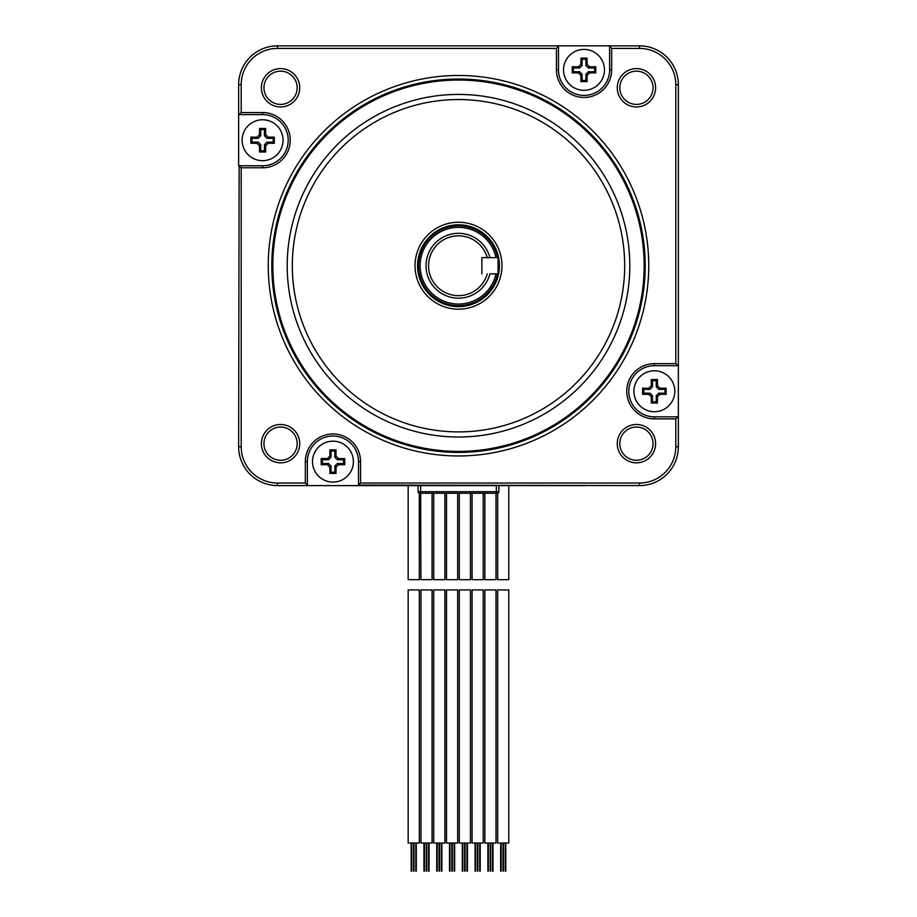 <?xml version="1.0" encoding="UTF-8"?>
<svg xmlns="http://www.w3.org/2000/svg" width="917" height="917" viewBox="0 0 917 917"><rect width="100%" height="100%" fill="white"/><g stroke="black" fill="none" stroke-linecap="round" stroke-linejoin="round"><path stroke-width="1.38" d="M331.771 485.586A23.269 23.269 0 0 0 332.951 485.62L584.003 485.62A23.269 23.269 0 0 0 585.195 485.586M498.871 485.62L498.871 491.718A1.536 1.536 0 0 1 497.335 493.254L496.005 493.254L496.005 579.693L484.864 579.693L484.864 493.254L483.225 493.254L483.225 579.693L472.083 579.693L472.083 493.254L470.444 493.254L472.083 493.254M483.225 589.929L472.083 589.929L472.083 843.032L483.225 843.032L483.225 589.929M459.302 493.254L457.663 493.254L459.302 493.254L459.302 579.693L470.444 579.693L470.444 493.254M464.873 589.929L470.444 589.929L470.444 843.032L459.302 843.032L459.302 589.929L464.873 589.929M446.51 493.254L444.883 493.254L446.51 493.254L446.51 579.693L457.663 579.693L457.663 493.254M452.092 589.929L457.663 589.929L457.663 843.032L446.51 843.032L446.51 589.929L452.092 589.929M497.335 493.254A1.536 1.536 0 0 0 498.871 491.718L496.315 491.718L496.315 493.254L420.639 493.254L420.949 579.693L432.09 579.693L432.09 493.254L433.73 493.254L433.73 579.693L444.883 579.693L444.883 493.254M439.3 589.929L444.883 589.929L444.883 843.032L433.73 843.032L433.73 589.929L439.3 589.929M484.864 589.929L496.005 589.929L496.005 843.032L484.864 843.032L484.864 589.929M503.215 589.929L497.644 589.929L497.644 843.032L508.797 843.032L508.797 589.929L503.215 589.929M413.739 589.929L408.168 589.929L408.168 843.032L419.31 843.032L419.31 589.929L413.739 589.929M426.52 589.929L420.949 589.929L420.949 843.032L432.09 843.032L432.09 589.929L426.52 589.929M508.797 485.62L508.797 579.693L497.644 579.693L497.644 493.22M419.31 493.22L419.31 579.693L408.168 579.693L408.168 485.62M678.362 446.728L678.362 84.708A38.858 38.858 0 0 0 639.504 45.85L277.496 45.85A38.858 38.858 0 0 0 238.638 84.708L238.638 114.602L262.629 114.602A25.561 25.561 0 0 1 288.202 140.163A25.561 25.561 0 0 1 262.629 165.736L239.142 165.736L241.194 167.777L241.194 446.728L238.638 446.728A38.858 38.858 0 0 0 277.496 485.586L307.378 485.586L307.378 461.583A25.561 25.561 0 0 1 332.951 436.022A25.561 25.561 0 0 1 358.513 461.583L358.513 485.07L360.564 483.03L639.504 483.03L639.504 485.586A38.858 38.858 0 0 0 678.362 446.728L675.806 446.728A36.302 36.302 0 0 1 639.504 483.03M241.194 167.777L262.629 167.777A27.613 27.613 0 0 0 290.242 140.163A27.613 27.613 0 0 0 262.629 112.55L241.194 112.55L241.194 84.708A36.302 36.302 0 0 1 277.496 48.406L556.436 48.406L556.436 69.852A27.613 27.613 0 0 0 584.049 97.466A27.613 27.613 0 0 0 611.662 69.852L609.622 69.852A25.561 25.561 0 0 1 584.049 95.414A25.561 25.561 0 0 1 558.487 69.852L558.487 46.366L556.436 48.406M675.806 446.728L675.806 418.874L654.371 418.874A27.613 27.613 0 0 1 626.758 391.272A27.613 27.613 0 0 1 654.371 363.659L675.806 363.659L675.806 84.708A36.302 36.302 0 0 0 639.504 48.406L611.662 48.406L611.662 69.852M241.194 446.728A36.302 36.302 0 0 0 277.496 483.03L305.338 483.03L305.338 461.583A27.613 27.613 0 0 1 332.951 433.97A27.613 27.613 0 0 1 360.564 461.583L360.564 483.03M617.267 443.656A19.177 19.177 0 0 0 636.444 462.833A19.177 19.177 0 0 0 655.609 443.656A19.177 19.177 0 0 0 636.444 424.479A19.177 19.177 0 0 0 617.267 443.656M299.733 443.656A19.177 19.177 0 0 0 280.556 424.479A19.177 19.177 0 0 0 261.391 443.656A19.177 19.177 0 0 0 280.556 462.833A19.177 19.177 0 0 0 299.733 443.656M299.733 87.78A19.177 19.177 0 0 0 280.556 68.603A19.177 19.177 0 0 0 261.391 87.78A19.177 19.177 0 0 0 280.556 106.957A19.177 19.177 0 0 0 299.733 87.78M617.267 87.78A19.177 19.177 0 0 0 636.444 106.957A19.177 19.177 0 0 0 655.609 87.78A19.177 19.177 0 0 0 636.444 68.603A19.177 19.177 0 0 0 617.267 87.78M268.257 265.712A190.243 190.243 0 0 0 458.5 455.955A190.243 190.243 0 0 0 648.743 265.712A190.243 190.243 0 0 0 458.5 75.481A190.243 190.243 0 0 0 268.257 265.712M271.799 265.712A186.701 186.701 0 0 1 458.5 79.022A186.701 186.701 0 0 1 645.201 265.712A186.701 186.701 0 0 1 458.5 452.413A186.701 186.701 0 0 1 271.799 265.712M272.83 265.712A185.67 185.67 0 0 1 458.5 80.043A185.67 185.67 0 0 1 644.17 265.712A185.67 185.67 0 0 1 458.5 451.393A185.67 185.67 0 0 1 272.83 265.712M458.5 94.428A171.296 171.296 0 0 0 287.204 265.712A171.296 171.296 0 0 0 458.5 437.008A171.296 171.296 0 0 0 629.796 265.712A171.296 171.296 0 0 0 458.5 94.428M458.5 99.54A166.183 166.183 0 0 0 292.317 265.712A166.183 166.183 0 0 0 458.5 431.896A166.183 166.183 0 0 0 624.683 265.712A166.183 166.183 0 0 0 458.5 99.54M458.5 309.178A43.466 43.466 0 0 0 501.966 265.712A43.466 43.466 0 0 0 458.5 222.258A43.466 43.466 0 0 0 415.034 265.712A43.466 43.466 0 0 0 458.5 309.178M458.5 306.622A40.91 40.91 0 0 0 499.41 265.712A40.91 40.91 0 0 0 458.5 224.814A40.91 40.91 0 0 0 417.59 265.712A40.91 40.91 0 0 0 458.5 306.622M653.053 443.656A16.621 16.621 0 0 1 636.444 460.277A16.621 16.621 0 0 1 619.823 443.656A16.621 16.621 0 0 1 636.444 427.035A16.621 16.621 0 0 1 653.053 443.656M263.947 443.656A16.621 16.621 0 0 1 280.556 427.035A16.621 16.621 0 0 1 297.177 443.656A16.621 16.621 0 0 1 280.556 460.277A16.621 16.621 0 0 1 263.947 443.656M263.947 87.78A16.621 16.621 0 0 1 280.556 71.159A16.621 16.621 0 0 1 297.177 87.78A16.621 16.621 0 0 1 280.556 104.4A16.621 16.621 0 0 1 263.947 87.78M653.053 87.78A16.621 16.621 0 0 1 636.444 104.4A16.621 16.621 0 0 1 619.823 87.78A16.621 16.621 0 0 1 636.444 71.159A16.621 16.621 0 0 1 653.053 87.78M241.194 112.55L239.142 114.602M239.142 165.736L238.638 446.728M305.338 483.03L307.378 485.07M358.513 485.07L639.504 485.586M358.513 485.586L307.378 485.586M611.662 48.406L609.622 45.85M609.622 46.366L609.622 69.852M238.638 165.736L238.638 114.602M678.362 365.7L675.806 363.659M675.806 418.874L677.858 416.834L654.371 416.834A25.561 25.561 0 0 1 628.798 391.272A25.561 25.561 0 0 1 654.371 365.7L677.858 365.7M427.253 243.475A38.354 38.354 0 0 1 495.982 257.631A38.354 38.354 0 0 0 420.135 265.747A38.354 38.354 0 0 0 495.959 273.862A38.354 38.354 0 0 1 489.724 287.984M481.872 257.631L481.872 273.862L481.872 257.631L489.919 257.631A32.473 32.473 0 0 0 426.015 265.747A32.473 32.473 0 0 0 489.919 273.862L498.103 273.862L498.103 257.631L487.271 257.631A29.917 29.917 0 0 0 441.215 241.32A29.917 29.917 0 0 0 441.215 290.173A29.917 29.917 0 0 0 487.271 273.862M496.315 485.62L496.315 491.718L420.639 491.718L420.639 493.254L419.619 493.254A1.536 1.536 0 0 1 418.083 491.718L418.083 485.62M438.028 493.254L478.926 493.254M633.911 391.272A20.449 20.449 0 0 0 654.371 411.722A20.449 20.449 0 0 0 674.82 391.272A20.449 20.449 0 0 0 654.371 370.812A20.449 20.449 0 0 0 633.911 391.272M657.432 385.702L659.931 388.2L666.12 388.2L666.12 394.333L659.931 394.333L657.432 396.832L657.432 403.033L651.299 403.033L651.299 396.832L648.8 394.333L642.611 394.333L642.611 388.2L648.8 388.2L651.299 385.702L651.299 379.512L657.432 379.512L657.432 385.702L656.263 386.871L656.263 380.681L652.468 380.681L652.468 386.871L649.97 389.37L643.78 389.37L643.78 393.164L649.97 393.164L652.468 395.663L652.468 401.852L656.263 401.852L656.263 395.663L658.761 393.164L664.951 393.164L664.951 389.37L658.761 389.37L656.263 386.871M657.432 379.512L656.263 380.681M666.12 394.333L664.951 393.164M657.432 403.033L656.263 401.852M651.299 403.033L652.468 401.852M642.611 394.333L643.78 393.164M642.611 388.2L643.78 389.37M651.299 379.512L652.468 380.681M666.12 388.2L664.951 389.37M584.003 90.313A20.449 20.449 0 0 0 604.452 69.864A20.449 20.449 0 0 0 584.003 49.403A20.449 20.449 0 0 0 563.542 69.864A20.449 20.449 0 0 0 584.003 90.313M578.432 66.792L580.931 64.293L580.931 58.103L587.063 58.103L587.063 64.293L589.562 66.792L595.763 66.792L595.763 72.924L589.562 72.924L587.063 75.435L587.063 81.624L580.931 81.624L580.931 75.435L578.432 72.924L572.242 72.924L572.242 66.792L578.432 66.792L579.601 67.961L573.412 67.961L573.412 71.755L579.601 71.755L582.1 74.254L582.1 80.444L585.894 80.444L585.894 74.254L588.393 71.755L594.583 71.755L594.583 67.961L588.393 67.961L585.894 65.462L585.894 59.273L582.1 59.273L582.1 65.462L579.601 67.961M572.242 66.792L573.412 67.961M587.063 58.103L585.894 59.273M595.763 66.792L594.583 67.961M595.763 72.924L594.583 71.755M587.063 81.624L585.894 80.444M580.931 81.624L582.1 80.444M572.242 72.924L573.412 71.755M580.931 58.103L582.1 59.273M283.044 140.232A20.449 20.449 0 0 0 262.594 119.772A20.449 20.449 0 0 0 242.134 140.232A20.449 20.449 0 0 0 262.594 160.681A20.449 20.449 0 0 0 283.044 140.232M259.522 145.792L257.024 143.293L250.834 143.293L250.834 137.16L257.024 137.16L259.522 134.661L259.522 128.472L265.655 128.472L265.655 134.661L268.165 137.16L274.355 137.16L274.355 143.293L268.165 143.293L265.655 145.792L265.655 151.993L259.522 151.993L259.522 145.792L260.703 144.622L260.703 150.812L264.486 150.812L264.486 144.622L266.985 142.124L273.174 142.124L273.174 138.329L266.985 138.329L264.486 135.831L264.486 129.641L260.703 129.641L260.703 135.831L258.193 138.329L252.003 138.329L252.003 142.124L258.193 142.124L260.703 144.622M259.522 151.993L260.703 150.812M250.834 137.16L252.003 138.329M259.522 128.472L260.703 129.641M265.655 128.472L264.486 129.641M274.355 137.16L273.174 138.329M274.355 143.293L273.174 142.124M265.655 151.993L264.486 150.812M250.834 143.293L252.003 142.124M332.963 441.18A20.449 20.449 0 0 0 312.502 461.629A20.449 20.449 0 0 0 332.963 482.09A20.449 20.449 0 0 0 353.412 461.629A20.449 20.449 0 0 0 332.963 441.18M338.522 464.701L336.023 467.2L336.023 473.39L329.891 473.39L329.891 467.2L327.392 464.701L321.202 464.701L321.202 458.569L327.392 458.569L329.891 456.07L329.891 449.869L336.023 449.869L336.023 456.07L338.522 458.569L344.723 458.569L344.723 464.701L338.522 464.701L337.353 463.532L343.543 463.532L343.543 459.738L337.353 459.738L334.854 457.239L334.854 451.049L331.06 451.049L331.06 457.239L328.561 459.738L322.371 459.738L322.371 463.532L328.561 463.532L331.06 466.031L331.06 472.221L334.854 472.221L334.854 466.031L337.353 463.532M344.723 464.701L343.543 463.532M329.891 473.39L331.06 472.221M321.202 464.701L322.371 463.532M321.202 458.569L322.371 459.738M329.891 449.869L331.06 451.049M336.023 449.869L334.854 451.049M344.723 458.569L343.543 459.738M336.023 473.39L334.854 472.221M241.194 84.708L238.638 84.708M262.629 112.55L262.629 114.602M262.629 167.777L262.629 165.736M277.496 483.03L277.496 485.586M305.338 461.583L307.378 461.583M360.564 461.583L358.513 461.583M675.806 84.708L678.362 84.708M639.504 48.406L639.504 45.85M556.436 69.852L558.487 69.852M277.496 48.406L277.496 45.85M654.371 418.874L654.371 416.834M654.371 363.659L654.371 365.7M498.103 261.024A39.878 39.878 0 0 1 498.103 270.412M497.541 273.862A39.878 39.878 0 0 1 418.622 265.712A39.878 39.878 0 0 1 497.553 257.631M420.639 485.62L420.639 491.718L418.083 491.718M659.931 388.2L658.761 389.37M659.931 394.333L658.761 393.164M657.432 396.832L656.263 395.663M651.299 396.832L652.468 395.663M648.8 394.333L649.97 393.164M648.8 388.2L649.97 389.37M651.299 385.702L652.468 386.871M580.931 64.293L582.1 65.462M587.063 64.293L585.894 65.462M589.562 66.792L588.393 67.961M589.562 72.924L588.393 71.755M587.063 75.435L585.894 74.254M580.931 75.435L582.1 74.254M578.432 72.924L579.601 71.755M257.024 143.293L258.193 142.124M257.024 137.16L258.193 138.329M259.522 134.661L260.703 135.831M265.655 134.661L264.486 135.831M268.165 137.16L266.985 138.329M268.165 143.293L266.985 142.124M265.655 145.792L264.486 144.622M336.023 467.2L334.854 466.031M329.891 467.2L331.06 466.031M327.392 464.701L328.561 463.532M327.392 458.569L328.561 459.738M329.891 456.07L331.06 457.239M336.023 456.07L334.854 457.239M338.522 458.569L337.353 459.738M479.751 843.032L479.751 871.15M480.21 843.032L480.21 871.15M475.098 843.032L475.098 871.15M475.556 843.032L475.556 871.15M477.425 843.032L477.425 871.15M477.883 843.032L477.883 871.15M466.959 843.032L466.959 871.15M467.429 843.032L467.429 871.15M462.306 843.032L462.306 871.15M462.776 843.032L462.776 871.15M464.632 843.032L464.632 871.15M465.102 843.032L465.102 871.15M454.179 843.032L454.179 871.15M454.649 843.032L454.649 871.15M449.525 843.032L449.525 871.15M449.995 843.032L449.995 871.15M451.852 843.032L451.852 871.15M452.322 843.032L452.322 871.15M441.398 843.032L441.398 871.15M441.868 843.032L441.868 871.15M436.744 843.032L436.744 871.15M437.214 843.032L437.214 871.15M439.071 843.032L439.071 871.15M439.541 843.032L439.541 871.15M488.337 871.15L488.337 843.032M487.878 871.15L487.878 843.032M492.991 871.15L492.991 843.032M492.532 871.15L492.532 843.032M490.664 871.15L490.664 843.032M490.205 871.15L490.205 843.032M501.129 871.15L501.129 843.032M500.659 871.15L500.659 843.032M505.783 871.15L505.783 843.032M505.313 871.15L505.313 843.032M503.456 871.15L503.456 843.032M502.986 871.15L502.986 843.032M411.641 871.15L411.641 843.032M411.183 871.15L411.183 843.032M416.295 871.15L416.295 843.032M415.837 871.15L415.837 843.032M413.968 871.15L413.968 843.032M413.51 871.15L413.51 843.032M424.422 871.15L424.422 843.032M423.963 871.15L423.963 843.032M429.076 871.15L429.076 843.032M428.617 871.15L428.617 843.032M426.749 871.15L426.749 843.032M426.29 871.15L426.29 843.032"/></g></svg>
